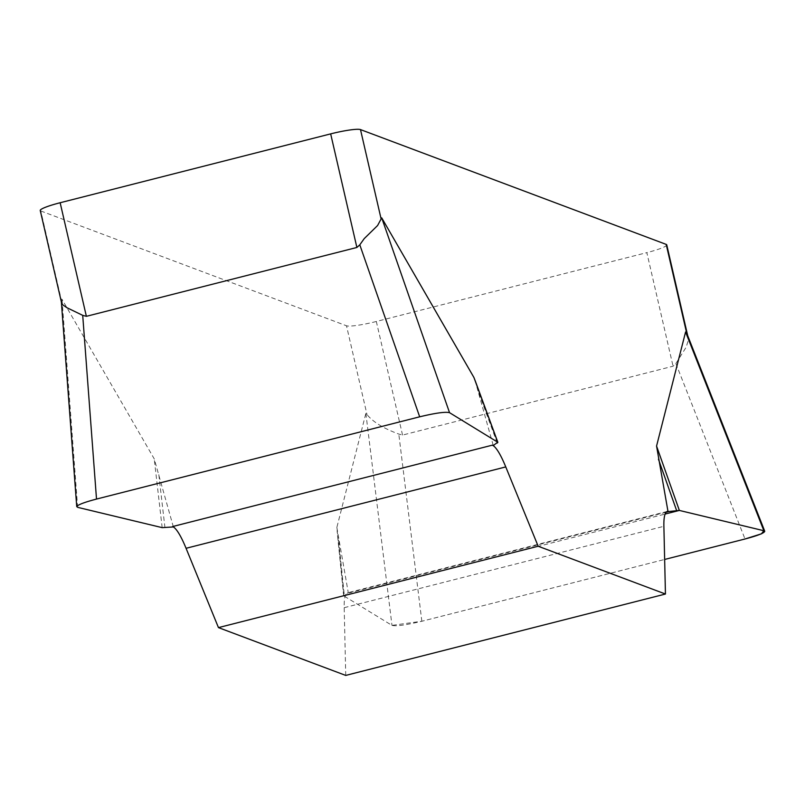 <?xml version="1.0" encoding="UTF-8"?>
<svg xmlns="http://www.w3.org/2000/svg" width="805" height="805" viewBox="0 0 805 805"><rect width="100%" height="100%" fill="white"/><g stroke="black" fill="none" stroke-linecap="round" stroke-linejoin="round"><path stroke-width="0.6" stroke-dasharray="4.03 3.02" d="M173.367 526.943L154.218 458.84L62.015 299.249L61.301 299.802L40.793 210.97A25.79 3.14 -13 0 1 40.25 210.507M336.852 527.436L348.243 592.52L343.785 595.851L336.852 527.436L365.873 413.368L367.01 414.615C373.057 422.011 383.653 428.491 398.797 434.066L402.55 435.072L673.061 366.205L675.878 363.538L686.182 347.156L688.305 340.284L687.128 334.226M402.55 435.072L376.327 321.487L646.838 252.629L673.061 366.205M666.741 244.861A25.79 3.14 -13 0 1 646.838 252.629M376.327 321.487A25.79 3.14 -13 0 1 346.502 325.784L367.01 414.615M173.578 526.923L172.592 526.561M40.793 210.97L346.502 325.784M345.737 675.415L344.188 607.684A64.481 11.552 -104.3 0 1 347.71 592.762A64.481 11.552 -104.3 0 1 349.219 592.893L348.243 592.52M475 380.292L493.274 445.547M338.744 540.618L344.258 595.006L343.785 595.851L391.975 625.394C396.04 626.451 405.992 625.072 421.84 621.259L664.648 559.455L422.031 621.208L391.944 625.374L343.785 595.851L665.121 514.053M497.259 443.062L478.331 391.592M164.945 527.657L158.625 472.968M162.157 527.637L154.218 458.84M344.188 607.684L663.884 526.309M666.148 512.222L349.219 592.893M365.873 413.368L391.975 625.394M675.878 363.538L745.007 538.998M421.84 621.259L398.797 434.066M77.642 507.341L62.015 299.249M687.913 336.591L687.712 335.695M667.405 511.386L347.71 592.762M343.644 595.66L337.134 531.441"/><path stroke-width="1.21" d="M492.298 445.175L172.592 526.561A64.481 11.552 -104.3 0 1 186.066 548.296L218.457 627.608L538.163 546.233L505.761 466.92A64.481 11.552 75.7 0 0 492.298 445.175L493.274 445.547L497.732 442.217L473.914 377.465L381.711 217.863L377.585 225.531L364.202 238.642L359.795 244.831L356.887 247.467L86.377 316.325L82.714 315.359L66.855 307.671L62.438 304.582L61.482 302.459M61.432 302.237L40.25 210.507A25.79 3.14 -13 0 1 60.154 202.739L330.664 133.882A25.79 3.14 -13 0 1 360.489 129.585L666.198 244.398A25.79 3.14 -13 0 1 666.741 244.861L687.712 335.695M218.457 627.608L345.737 675.415L665.443 594.03L538.163 546.233M667.939 511.145L656.558 446.061L685.578 331.982L763.875 530.726L679.36 510.43L668.915 511.517A64.481 11.552 75.7 0 0 667.405 511.386A64.481 11.552 75.7 0 0 663.884 526.309L665.443 594.03M666.198 244.398L686.705 333.24L685.578 331.982M473.914 377.465L475 380.292M497.259 443.062L497.732 442.217L449.542 412.673C445.477 411.617 435.525 413.005 419.677 416.809L96.509 499.07C84.092 502.35 77.501 504.896 76.737 506.717M77.642 507.341L162.157 527.637L173.367 526.943M665.121 514.053L679.36 510.43L763.824 530.716L761.5 533.806L744.806 539.048L664.648 559.455L745.007 538.998C757.807 535.607 764.388 533.021 764.75 531.24M676.572 510.41L658.45 459.232M679.36 510.43L656.558 446.061M356.887 247.467L330.664 133.882M60.154 202.739L86.377 316.325M360.489 129.585L380.996 218.427M505.761 466.92L186.066 548.296M668.915 511.517L666.148 512.222M381.711 217.863L449.542 412.673M82.714 315.359L96.509 499.07M419.677 416.809L359.795 244.831M764.509 530.636L687.047 334.015M497.862 442.358L475.181 380.695M76.686 505.993L61.271 300.708"/></g></svg>
